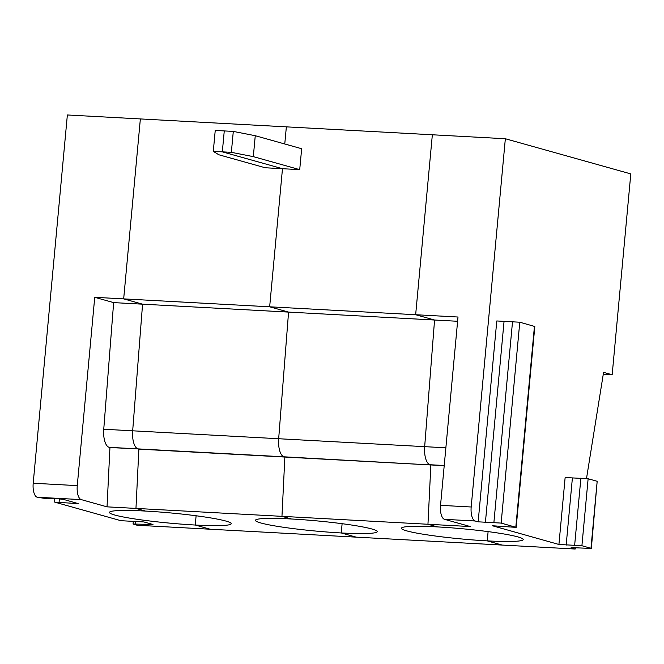 <?xml version="1.0" encoding="UTF-8"?>
<svg xmlns="http://www.w3.org/2000/svg" width="664" height="664" viewBox="0 0 664 664"><rect width="100%" height="100%" fill="white"/><g stroke="black" fill="none" stroke-linecap="round" stroke-linejoin="round"><path stroke-width="1" d="M109.942 447.553L138.054 448.889A16.874 6.997 -86.9 0 1 132.675 430.811A16.874 6.997 -86.9 0 0 138.054 448.889L138.876 449.121L135.962 508.416L145.416 511.064A61.154 5.121 -174.7 0 0 109.444 512.4A61.154 5.121 -174.7 0 0 195.257 525.033L210.189 529.225L137.191 525.257L133.057 524.02L152.986 524.494L143.93 521.954L120.939 520.701L54.838 502.175L78.194 503.602L63.163 499.311L55.925 498.581L47.401 498.797L37.192 497.228L81.257 499.619L107.037 506.848L109.942 447.553L109.12 447.32L284.043 456.815A16.874 6.997 -86.9 0 1 278.673 438.73L288.566 312.097L434.563 320.023L415.656 314.719L432.347 134.775L505.346 138.743L630.8 173.902L612.166 374.77L603.576 372.363L586.519 478.462M107.037 506.848L135.962 508.416L138.876 449.121L284.864 457.048L281.959 516.343L427.956 524.261L437.41 526.909A61.154 5.121 -174.7 0 0 401.438 528.245A61.154 5.121 -174.7 0 0 487.243 540.878L502.175 545.069L487.243 540.878A61.154 5.121 -174.7 0 0 523.224 539.541A61.154 5.121 -174.7 0 0 437.41 526.909L427.956 524.261L430.861 464.966L430.04 464.734A16.874 6.997 -86.9 0 1 424.669 446.656L434.563 320.023L457.604 321.276M575.373 547.8L575.173 549.028L356.186 537.143L341.254 532.96A61.154 5.121 5.3 0 1 255.441 520.327A61.154 5.121 5.3 0 1 291.413 518.991L281.959 516.343L291.413 518.991A61.154 5.121 5.3 0 1 377.227 531.623A61.154 5.121 5.3 0 1 341.254 532.96L356.186 537.143L210.189 529.225L195.257 525.033A61.154 5.121 -174.7 0 0 231.23 523.697A61.154 5.121 -174.7 0 0 145.416 511.064L135.962 508.416L281.959 516.343L284.864 457.048L430.861 464.966L427.956 524.261L470.303 526.56L444.523 519.331A12.649 5.246 93.1 0 1 440.531 505.337L458.002 317.018L269.659 306.801L288.566 312.097L278.673 438.73L424.669 446.656A16.874 6.997 93.1 0 0 430.04 464.734L444.224 465.505M590.968 548.256L597.177 481.3L591.333 548.439L581.913 545.717L558.922 544.472L492.456 525.764L516.177 527.374L534.819 326.505L519.779 322.214L496.788 320.961L478.155 521.829L475.175 520.999A12.649 5.246 93.1 0 1 471.183 506.997L505.346 138.743M597.177 481.3L588.13 478.761L565.139 477.516L558.922 544.472M575.173 549.028L571.048 547.792L573.53 547.7L591.333 548.439M109.12 447.32A16.874 6.997 93.1 0 1 103.75 429.243L278.673 438.73A16.874 6.997 -86.9 0 0 284.043 456.815L444.208 465.688M603.261 374.288L612.166 374.77M487.243 540.878L488.106 531.615L487.243 540.878M478.155 521.829L501.146 523.083L516.177 527.374M341.254 532.96L342.109 523.688L341.254 532.96M282.474 168.706L269.659 306.801L123.67 298.883L142.569 304.178L288.566 312.097L269.659 306.801L282.474 168.706L299.713 169.644L253.316 156.638L231.354 152.338L222.324 151.848L282.474 168.706L222.324 151.848L213.293 151.359L218.829 154.762L265.226 167.768L282.474 168.706M231.354 152.338L233.296 131.414L224.266 130.924L222.324 151.848L224.266 130.924L215.236 130.434L213.293 151.359M445.868 447.81L424.669 446.656L434.563 320.023L415.656 314.719L432.347 134.775L286.358 126.857L284.765 143.98L286.358 126.857L140.361 118.931L123.67 298.883L94.736 297.306L113.644 302.61L142.569 304.178L132.675 430.811L142.569 304.178L123.67 298.883L140.361 118.931L67.363 114.972L33.2 483.234L77.265 485.625L94.736 297.306M233.296 131.414L255.258 135.713L301.655 148.719L299.713 169.644M253.316 156.638L255.258 135.713M195.257 525.033L196.112 515.77L195.257 525.033M103.75 429.243L113.644 302.61M81.257 499.619A12.649 5.246 -86.9 0 1 77.265 485.625M37.192 497.228A12.649 5.246 -86.9 0 1 33.2 483.234M566.16 545.202L572.368 478.246M574.675 544.986L580.892 478.03M444.523 519.331L475.175 520.999M440.531 505.337L471.183 506.997M581.913 545.717L588.13 478.761M485.392 522.56L504.026 321.691M493.908 522.352L512.542 321.484M515.812 527.191L534.445 326.323M501.146 523.083L519.779 322.214M135.539 523.929L135.788 521.248M150.869 524.759L150.944 523.921M73.571 503.528L73.687 502.266M59.096 502.075L59.403 498.755M133.315 521.306L133.057 524.02M54.78 498.614L54.473 501.992"/></g></svg>
